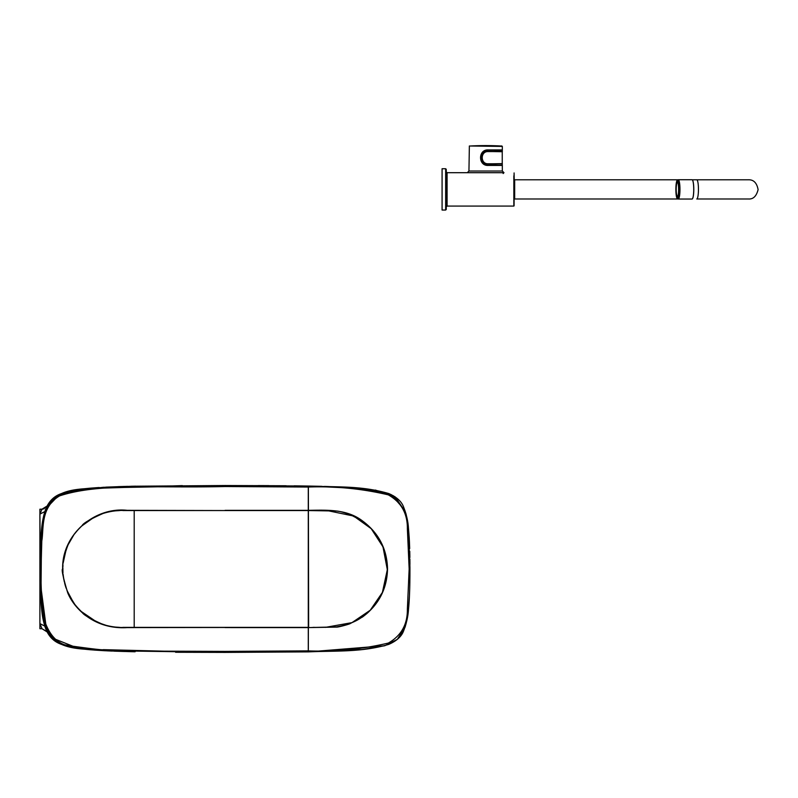 <?xml version="1.0" encoding="UTF-8"?>
<svg xmlns="http://www.w3.org/2000/svg" width="798" height="798" viewBox="0 0 798 798"><rect width="100%" height="100%" fill="white"/><g stroke="black" fill="none" stroke-linecap="round" stroke-linejoin="round"><path stroke-width="1.2" d="M135.939 510.55L134.204 510.55L134.204 627.378L135.5 627.378M308.277 627.378L127.181 627.378C118.972 627.886 110.932 626.909 103.062 624.465C90.184 618.769 83.201 614.709 82.114 612.295C75.79 606.041 72.478 602.44 67.9 592.665C64.01 582.281 62.334 574.38 62.872 568.964C62.334 563.548 64.01 555.637 67.9 545.253C72.568 535.348 75.75 531.947 82.114 525.633C83.152 523.249 90.134 519.199 103.062 513.463C110.952 511.009 118.992 510.042 127.181 510.55L225.096 510.55L127.181 510.321C93.925 506.67 61.685 535.268 62.653 568.964C61.336 569.223 63.022 577.154 67.7 592.754C73.406 607.138 93.266 629.702 127.181 627.607L308.277 627.378L308.277 510.55L168.059 510.55M135.8 486.162L131.171 486.261M99.231 487.518L94.952 487.807M78.922 489.423L61.017 493.723L73.995 490.211M83.8 488.815L89.566 488.236M89.476 488.246L83.74 488.815M105.954 487.139L123.77 486.461L106.094 487.129M131.899 651.687L131.311 651.667M95.351 650.151L105.366 650.759M84.678 649.213L89.895 649.722M90.962 649.811L84.578 649.203M79.561 648.594L78.922 648.505M124.767 651.497L95.241 650.151M321.803 486.331L308.367 486.042L308.636 627.378M313.006 627.378L315.14 627.378M316.806 627.378L320.068 627.378M325.345 627.378L351.978 622.63L370.252 610.221L382.402 592.435L387.319 569.692L382.98 546.869L371.21 528.685L353.644 516.047L327.08 510.55M314.372 510.55L313.016 510.55M42.703 617.034L42.982 618.63M43.601 516.266L43.79 515.478A1.666 1.666 0 0 1 43.78 515.488L43.581 516.356M42.114 524.964L42.683 521.004L42.114 524.964M42.713 520.815L42.853 520.007M43.132 518.53L43.601 516.296M42.304 523.528L42.384 522.949M43.212 518.111L43.012 519.129M42.464 522.451L42.813 520.276M41.676 528.795L41.775 527.827M42.553 521.812L42.663 521.174M41.406 606.271L44.139 623.866L47.112 631.906L60.967 644.185C54.274 641.772 49.376 637.093 46.284 630.141C43.052 619.827 40.499 617.393 40.259 568.964C40.499 520.545 43.052 518.111 46.284 507.787C49.376 500.845 54.274 496.156 60.967 493.743L47.112 506.032L47.88 504.615L46.314 507.708M46.354 507.628L44.957 511.289M44.189 513.882L43.96 514.79M42.942 519.498L42.683 521.054M44.957 626.639L46.134 629.812M43.681 515.907L43.82 515.328M43.361 517.363L44.588 512.466M44.947 511.319L46.344 507.658M41.556 530.012L40.459 550.68M40.459 550.7L40.259 569.533M40.379 583.597L40.598 592.136M45.366 627.827L44.997 626.759M42.324 614.52L42.065 612.585M43.91 514.959L44.09 514.271M44.339 513.333L44.828 511.688M45.117 510.8L45.406 510.002M45.596 509.463L45.795 508.954M45.985 508.486L46.952 506.351M42.254 614.011L44.798 626.121L47.122 631.926L42.025 628.744L39.9 623.607L39.9 509.214L42.025 509.184L47.122 506.002L44.878 511.548L41.416 531.628M46.783 506.58L45.626 507.857L46.783 506.58M44.359 508.645L42.683 509.134L44.359 508.645M44.878 511.548L39.9 514.121L42.025 509.184L46.883 506.421M40.608 545.573L40.389 553.962M39.9 510.441L40.259 569.722M40.379 583.757L40.628 592.874M41.376 605.872L41.436 606.59M46.922 631.557L42.025 628.744L47.122 631.926L42.025 628.744L39.9 628.714L39.9 623.607L44.798 626.121M47.122 631.926L46.484 630.59M45.596 628.465L45.406 627.926M45.117 627.128L44.907 626.48M42.294 614.34L42.134 613.173M39.9 558.48L39.9 625.293M42.394 615.039L42.503 615.797M42.942 618.41L43.032 618.909M43.381 620.654L43.491 621.163M42.384 614.989L42.494 615.727M43.012 618.789L43.212 619.817M43.361 620.535L43.471 621.053M42.434 522.65L42.035 525.603M41.945 526.281L41.895 526.78M308.377 486.042L366.751 488.855L308.377 486.042C336.317 487.329 361.145 485.423 388.796 493.563C396.776 497.054 401.753 501.643 403.708 507.329C406.521 514.75 408.107 521.702 408.456 528.166L409.943 568.964C409.913 581.493 409.773 596.894 408.506 609.263C408.107 616.196 406.511 623.298 403.718 630.59C401.743 636.295 396.766 640.884 388.796 644.365C361.624 652.465 335.699 650.629 308.367 651.886L384.756 645.742L397.314 639.388L404.995 627.358M405.773 624.904L409.025 603.248M409.095 602.241L409.264 599.458M409.334 598.131L409.424 596.276M409.434 596.206L409.643 590.759M409.713 588.166L409.843 582.41M409.843 582.321L409.743 586.939M409.873 579.996L409.933 573.562M409.933 571.248L409.933 566.64M409.933 564.176L409.903 560.226M409.853 556.525L409.753 551.238M409.683 548.635L409.643 547.298M409.623 546.73L409.364 540.416M409.264 538.441L405.763 513.004M404.915 510.351L391.239 494.63L359.05 488.097M349.624 487.438L324.517 486.401M308.277 487.728L308.367 487.039C335.25 486.052 361.903 488.655 388.317 494.87C401.234 502.221 407.579 513.513 407.369 528.765L409.155 568.964L407.369 609.163C407.579 624.415 401.234 635.707 388.317 643.068C361.903 649.273 335.25 651.876 308.367 650.879L308.367 651.886L225.096 652.415L308.267 651.886L225.096 652.415L92.748 649.961L60.728 644.086L46.703 631.068L40.369 582.989M308.367 510.331C327.1 510.062 346.801 508.925 362.491 520.914C378.681 532.934 387.03 548.944 387.539 568.964C387.02 588.954 378.671 604.974 362.491 617.014L350.103 623.627C350.053 623.966 338.192 627.348 336.487 627.108L308.367 627.597L308.337 649.382M308.367 627.597L336.457 626.889C347.28 625.043 355.918 621.692 362.372 616.844C368.746 612.934 374.861 605.971 380.706 595.956C384.606 587.697 384.357 587.468 385.733 582.48L387.319 568.964C386.681 558.341 386.85 555.518 380.706 541.972C376.237 533.403 370.132 526.441 362.372 521.084L350.023 514.501C343.339 512.246 338.821 511.099 336.457 511.039L308.367 510.55M286.173 485.753L225.096 485.513L103.191 487.289C84.648 489.862 58.144 485.842 46.334 507.668C41.017 528.176 38.992 548.615 40.259 568.964C38.992 589.313 41.017 609.752 46.334 630.27C58.144 652.086 84.648 648.066 103.191 650.649L225.096 652.415L225.096 651.397L164.189 651.168L103.241 649.652C103.201 650.161 93.057 649.013 72.798 646.21C60.169 645.921 50.942 637.961 45.107 622.32C42.065 607.138 40.708 589.353 41.037 568.964L41.795 541.004C43.93 529.583 40.08 507.418 59.621 495.877C99.281 482.84 155.42 488.236 225.096 486.531L308.277 487.049L308.277 486.042L294.133 485.832M40.259 569.183L42.055 525.433L45.925 508.625L59.68 494.291L91.371 488.077L225.096 485.513L308.277 486.042M225.096 510.331L308.277 510.331L308.277 487.049M225.096 651.397L308.277 650.869L308.277 627.597M308.277 627.607L225.096 627.597M308.267 651.886L308.277 650.879M41.576 529.782L40.927 599.408M41.287 604.814L41.646 608.834M43.142 619.487L50.613 637.133M50.912 637.462L78.413 648.425L90.932 649.811M93.945 650.051L225.096 652.415L175.6 652.275M225.096 486.531L225.096 485.513L132.618 486.231M127.66 486.351L118.383 486.63M133.216 486.221L106.543 487.109L71.89 490.61M63.72 492.725L50.404 501.034L42.863 519.967M130.333 627.378L135.959 627.378M225.096 510.55L216.647 510.55M136.757 510.55L130.313 510.55M126.762 510.55L123.042 510.55M119.401 510.59L115.77 510.81M111.929 511.309L108.438 511.977M106.633 512.416L104.668 512.964M103.062 513.463L100.708 514.291M100.259 514.461L97.486 515.628M93.905 517.363L91.59 518.66M88.578 520.565L86.334 522.161M85.366 522.899L82.892 524.944M77.845 529.912L74.493 534.002M72.728 536.495L71.192 538.919M69.715 541.533L68.897 543.129M68.369 544.226L67.102 547.129M66.134 549.712L63.242 562.42M62.882 568.176L62.912 571.009M63.281 575.847L64.229 581.473M65.057 584.794L66.144 588.246M67.112 590.809L67.89 592.635M68.897 594.809L74.673 604.176M75.351 605.044L78.154 608.355M82.633 612.764L87.86 616.874M91.251 619.068L96.368 621.792M98.324 622.669L106.513 625.482M108.398 625.941L111.9 626.62M115.7 627.118L119.361 627.338M123.032 627.378L126.752 627.378M81.625 526.082L94.014 517.304M95.59 516.505L96.698 515.987M98.493 515.179L100.498 514.371M102.134 513.772L104.159 513.114M107.71 512.146L111.451 511.388M115.271 510.86L119.092 510.6M122.802 510.55L126.603 510.55M130.682 510.55L134.204 510.55L134.204 627.378L130.702 627.378M126.593 627.378L122.792 627.378M119.052 627.328L115.231 627.068M111.421 626.54L107.68 625.772M104.109 624.794L98.453 622.729M96.638 621.921L81.187 611.438M73.725 535.049L68.129 544.735M66.015 550.051L63.192 562.839M62.982 565.403L62.922 566.66M62.882 567.887L62.882 569.892M62.922 571.408L62.982 572.595M63.122 574.37L63.69 578.7M64.678 583.358L66.054 587.986M66.942 590.38L73.416 602.44M73.965 647.717L60.977 644.195L70.334 646.998M131.55 651.677A1497.457 1497.457 0 0 0 135.111 651.757A1497.457 1497.457 0 0 1 131.55 651.677A1497.457 1497.457 0 0 0 135.111 651.757A1497.457 1497.457 0 0 1 131.55 651.677A1497.457 1497.457 0 0 0 135.111 651.757A1497.457 1497.457 0 0 1 131.55 651.677M107.022 650.839A651.348 651.348 0 0 0 112.348 651.078A651.348 651.348 0 0 1 107.022 650.839A651.348 651.348 0 0 0 112.348 651.078A651.348 651.348 0 0 1 107.022 650.839A651.348 651.348 0 0 0 112.348 651.078A651.348 651.348 0 0 1 107.022 650.839M90.892 649.811L117.825 651.278M79.96 648.644L85.107 649.263L79.96 648.644M88.558 649.602L89.536 649.692L88.558 649.602M87.81 649.532L84.309 649.173M102.214 650.589L112.348 651.078M113.765 651.138L124.049 651.477M104.887 650.739L94.024 650.061M90.234 649.752L84.947 649.243M268.896 485.623L258.233 485.573M96.937 487.668L89.276 488.266M83.371 488.865L79.341 489.374M89.186 488.266L90.074 488.186A292.407 292.407 0 0 0 89.536 488.236L88.209 488.356L89.536 488.236A292.407 292.407 0 0 1 90.064 488.196L85.177 488.665M84.249 488.765L80.528 489.214L84.249 488.765M84.957 488.685L182.353 485.613M97.945 487.598L96.578 487.688M97.735 487.608L90.503 488.157M90.064 488.196A292.407 292.407 0 0 0 89.536 488.236A292.407 292.407 0 0 1 90.064 488.196A292.407 292.407 0 0 0 89.536 488.236A292.407 292.407 0 0 1 90.064 488.196L88.329 488.346M308.337 488.546L308.347 487.728M406.97 518.002L406.761 517.014M406.96 619.936L406.761 620.934M406.172 623.408L408.536 608.964M409.105 602.121L409.155 601.293M409.314 598.49L409.374 597.463L409.314 598.49M409.394 596.924L409.424 596.345L409.394 596.924M409.683 589.243L409.633 590.959M409.713 588.435L409.733 587.667L409.713 588.435M409.893 578.191L409.923 575.538M409.933 571.418L409.943 566.889M409.893 559.767L409.893 559.099M409.873 557.543L409.753 551.338L409.873 557.543M409.683 548.406L409.663 547.887M409.633 546.79L409.683 548.565M408.446 528.096L409.264 538.391M409.224 537.822L408.436 527.927M408.217 526.022L407.209 519.279M406.97 518.052L407.08 518.61M407.209 519.269L407.608 521.633M407.838 523.119L405.943 513.653M409.943 566.979L409.933 571.378M409.923 575.528L409.913 576.735M408.177 612.246L408.067 613.103M407.948 613.991L407.838 614.789M407.668 615.966L405.743 624.994L409.045 602.939M308.377 651.886L361.943 649.572L384.836 645.722L397.384 639.328L405.055 627.188L397.384 639.328L384.836 645.722L361.943 649.572L308.377 651.886M405.165 626.879L405.454 625.961L405.165 626.879M406.97 619.896L407.459 617.263M407.519 616.874L407.938 614.071M408.057 613.163L408.127 612.635M408.297 611.218L409.015 603.338M409.224 600.206L409.105 602.031M409.125 601.752L409.194 600.675M409.344 597.911L409.374 597.413L409.344 597.911M409.404 596.844L409.424 596.335L409.404 596.844M409.633 590.899L409.554 593.203M409.783 585.423L409.803 584.395M409.833 582.909L409.853 581.523M409.923 573.932L409.883 578.879M409.893 578.291L409.903 577.702M409.903 577.193L409.913 576.665M409.913 575.617L409.923 574.55M409.753 551.248L409.783 552.495M409.394 541.004L409.514 543.727M409.494 543.229L409.464 542.44M409.454 542.151L409.424 541.553M394.561 496.476L405.444 511.937L395.18 496.895L375.299 490.052L393.344 495.738M408.476 528.306L409.254 538.241M409.933 566.849L409.933 571.488M409.733 587.687L409.713 588.256M676.455 194.552A7.302 1.267 90 0 1 677.023 182.333A7.302 1.267 90 0 1 678.569 191.281A7.302 1.267 90 0 1 676.455 194.552M676.923 196.448A7.731 1.347 -90 0 0 677.283 197.036A7.731 1.347 -90 0 0 678.809 189.385A7.731 1.347 -90 0 0 677.283 181.735A7.731 1.347 -90 0 0 676.923 182.323M676.624 183.39A7.731 1.347 -90 0 0 676.524 194.852A7.731 1.347 -90 0 0 676.624 195.38M678.29 199.041L692.056 199.041A9.656 1.676 -90 0 0 693.731 189.385A9.656 1.676 -90 0 0 692.056 179.73L678.29 179.73A9.656 1.676 -90 0 1 679.966 189.385A9.656 1.676 -90 0 1 678.29 199.041L677.312 198.692A9.396 1.636 90 0 1 676.913 198.084M677.412 182.094A7.302 1.267 -90 0 0 676.205 189.385A7.302 1.267 -90 0 0 677.412 196.677M500.725 165.106L501.553 165.106M494.7 165.106L488.336 165.106M494.231 165.106L488.147 165.106C478.551 165.565 478.551 149.795 488.137 150.243L492.236 150.243M502.241 163.77L488.137 163.77C480.276 164.139 480.276 151.201 488.137 151.58L502.241 151.58L502.241 163.77M499.897 150.243L488.266 150.243M498.161 150.243L496.855 149.914M488.137 150.243L502.321 150.443L502.321 151.73L488.137 151.5C480.177 151.111 480.167 164.228 488.137 163.849L502.321 163.62L502.241 165.106L488.137 165.106M485.254 164.617L488.176 165.435C478.032 165.974 478.022 149.386 488.176 149.914L485.244 150.742L480.625 157.685L485.254 164.617L502.321 165.246L502.321 171.031L468.945 171.031L469.364 145.994L502.321 146.413L469.354 145.994M502.241 149.914L488.176 149.914M447.089 206.074L447.089 172.697L446.252 171.859L446.252 206.911L447.089 206.074L513.842 206.074L513.842 175.859M446.252 169.316L445.663 168.737L445.663 210.044L446.252 209.455L446.252 169.316M445.663 168.737L442.082 168.737L442.082 210.044L445.663 210.044M503.149 173.545L503.987 172.697L467.269 172.697L468.945 171.031M514.092 205.834L514.211 180.458A834.499 834.499 0 0 0 514.092 172.937L513.842 195.809M692.385 179.909A9.596 1.666 90 0 1 693.791 189.385A9.596 1.666 90 0 1 692.385 198.862M677.861 198.981L514.67 198.981L514.67 179.789L677.861 179.789M676.435 194.672A7.471 1.297 -90 0 0 678.599 191.321A7.471 1.297 -90 0 0 677.013 182.173A7.471 1.297 -90 0 0 676.435 194.672M675.866 189.385A9.267 1.606 -90 0 0 678.28 197.405A9.267 1.606 -90 0 0 678.28 181.365A9.267 1.606 -90 0 0 675.866 189.385C675.946 184.109 676.435 181.006 677.312 180.079A9.396 1.636 90 0 1 679.168 189.385A9.396 1.636 90 0 1 677.312 198.692C676.435 197.764 675.946 194.662 675.856 189.385M676.913 180.687A9.396 1.636 90 0 1 677.312 180.079L678.29 179.73M488.176 165.435L502.241 165.435M696.784 179.789A9.596 1.666 90 0 1 698.45 189.385A9.596 1.666 90 0 1 696.784 198.981L748.504 198.981C753.242 199.32 756.434 196.198 758.1 189.615C756.843 182.912 753.641 179.64 748.504 179.789L692.245 179.789M115.959 651.218L131.261 651.667M43.85 622.699L42.204 613.702M41.506 607.368L41.396 606.131M40.608 592.226L40.459 587.328M408.117 612.734L409.414 596.505M409.823 583.378L409.903 560.485M409.843 555.947L409.813 553.912M409.474 542.77L409.165 536.825M408.546 529.024L408.187 525.742M407.708 522.271L406.092 514.191M677.283 181.735L676.514 183.61C676.445 185.754 675.607 183.899 676.435 194.722L677.283 197.036M488.137 150.164L485.244 150.742M484.905 164.458L482.81 162.972M482.81 152.378L484.895 150.902M502.321 146.413L502.321 150.094M447.089 172.697L467.269 172.697M503.987 172.697L502.321 171.031M501.114 145.984L501.912 145.994M500.865 145.994A286.512 286.512 0 0 0 470.561 145.984M696.784 198.981L748.504 198.981"/></g></svg>
